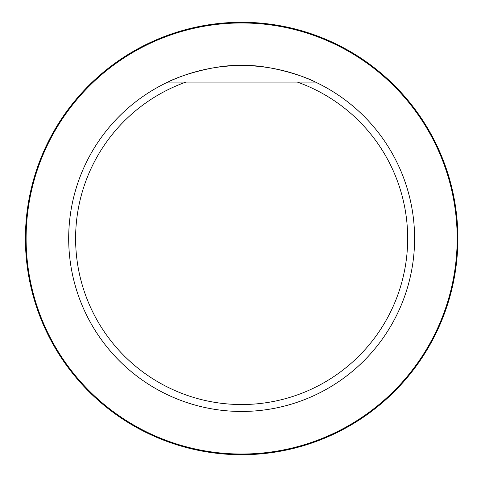 <?xml version="1.0" encoding="UTF-8"?>
<svg xmlns="http://www.w3.org/2000/svg" width="477" height="477" viewBox="0 0 477 477"><rect width="100%" height="100%" fill="white"/><g stroke="black" fill="none" stroke-linecap="round" stroke-linejoin="round"><path stroke-width="0.72" d="M297.368 82.098A166.032 166.032 0 0 1 375.047 337.346A166.032 166.032 0 0 1 108.237 337.346A166.032 166.032 0 0 1 185.917 82.098L315.476 82.098A172.954 172.954 0 0 1 266.977 409.588A172.954 172.954 0 0 1 167.809 82.098C179.936 75.533 216.534 64.109 241.6 65.546C266.685 64.073 303.587 75.616 315.476 82.098M185.917 82.098L167.809 82.098M414.596 238.5A172.954 172.954 0 0 1 220.952 410.214A172.954 172.954 0 0 1 73.637 197.424A172.954 172.954 0 0 1 414.596 238.5M26.11 238.5A215.532 215.532 0 0 1 349.408 51.844A215.532 215.532 0 0 1 349.408 425.156A215.532 215.532 0 0 1 26.11 238.5M25.412 238.5A216.224 216.224 0 0 1 349.754 51.242A216.224 216.224 0 0 1 349.754 425.758A216.224 216.224 0 0 1 25.412 238.5"/></g></svg>
